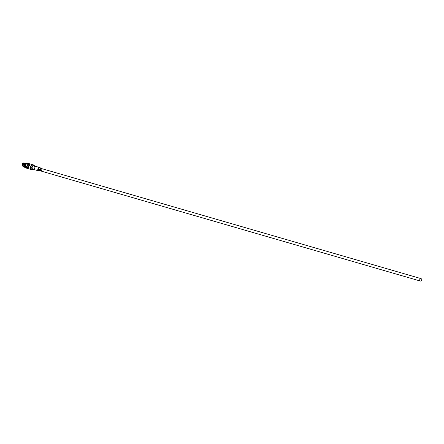 <?xml version="1.0" encoding="UTF-8"?>
<svg xmlns="http://www.w3.org/2000/svg" width="444" height="444" viewBox="0 0 444 444"><rect width="100%" height="100%" fill="white"/><g stroke="black" fill="none" stroke-linecap="round" stroke-linejoin="round"><path stroke-width="0.33" stroke-dasharray="2.22 1.67" d="M26.507 168.143A2.525 2.048 106.2 0 0 29.138 165.584A2.525 2.048 106.2 0 0 27.911 163.309M27.067 168.309A2.525 2.048 106.2 0 0 29.704 165.745A2.525 2.048 106.2 0 0 28.472 163.47M39.155 169.68L39.155 169.68A1.254 1.016 -73.8 0 1 39.216 169.203L39.211 169.197M39.028 169.63L38.634 169.503A1.254 1.016 -73.8 0 1 38.695 169.053L38.689 169.047M39.938 170.091L39.949 170.096A1.254 1.016 -73.8 0 1 39.949 169.619L39.938 169.619M39.427 169.947L39.427 169.947A1.254 1.016 -73.8 0 1 39.422 169.491L39.416 169.491M40.704 170.13L40.704 170.13A1.254 1.016 -73.8 0 1 40.72 169.841L40.648 169.619M40.582 170.085L40.199 169.958A1.254 1.016 -73.8 0 1 40.304 169.364L40.781 169.486A1.254 1.016 -73.8 0 1 40.887 169.303L40.876 169.303M41.47 170.357L41.481 170.357A1.254 1.016 -73.8 0 1 41.542 169.874L41.531 169.874M41.353 170.307L40.959 170.18A1.254 1.016 -73.8 0 1 41.02 169.725L41.015 169.725M41.742 170.618L41.753 170.618A1.254 1.016 -73.8 0 1 41.797 169.947L41.786 169.947M24.681 165.312L25.025 165.396A1.565 1.271 106.2 0 0 25.197 164.707A1.565 1.271 106.2 0 0 25.108 164.03L25.158 164.075A1.526 1.238 -73.8 0 1 25.197 164.191A1.504 1.221 106.2 0 0 25.164 164.091L24.548 164.041L25.025 163.847A1.776 1.443 -73.8 0 1 25.136 164.63A1.776 1.443 -73.8 0 1 24.931 165.423L24.681 165.312A1.626 1.321 106.2 0 0 24.864 164.591A1.626 1.321 106.2 0 0 24.764 163.886M24.476 165.179A1.338 1.082 106.2 0 0 24.548 164.041M25.236 165.523L25.042 165.468A1.82 1.476 106.2 0 0 25.253 164.652A1.82 1.476 106.2 0 0 25.142 163.853L25.33 163.908A1.82 1.476 -73.8 0 1 25.447 164.707A1.82 1.476 -73.8 0 1 25.236 165.523L25.291 165.529A1.776 1.443 106.2 0 0 25.436 164.102A1.759 1.426 -73.8 0 1 25.497 164.741A1.759 1.426 -73.8 0 1 25.297 165.529L25.291 165.529M24.076 166.517L24.853 166.139A1.759 1.426 -73.8 0 0 25.203 165.706L25.142 165.701A1.82 1.476 -73.8 0 1 23.915 166.567L24.004 166.55A1.776 1.443 106.2 0 0 24.842 166.15A1.776 1.443 106.2 0 0 25.197 165.706L26.462 166.056L25.352 165.534A1.715 1.393 106.2 0 0 25.552 164.768A1.715 1.393 106.2 0 0 25.447 164.014L25.391 163.969A1.759 1.426 -73.8 0 1 25.441 164.114A1.776 1.443 106.2 0 0 25.386 163.953L26.651 164.363L25.314 163.786A1.776 1.443 106.2 0 0 24.864 163.259M22.361 163.997L22.933 164.197A1.504 1.221 106.2 0 0 22.766 164.857A1.504 1.221 106.2 0 0 22.855 165.507L22.971 165.507A1.465 1.188 -73.8 0 1 22.888 164.879A1.465 1.188 -73.8 0 1 23.049 164.241L24.143 164.352M27.323 165.279A1.715 1.393 106.2 0 0 26.379 163.697A1.715 1.393 106.2 0 0 24.487 165.412A1.715 1.393 106.2 0 0 25.425 167A1.715 1.393 106.2 0 0 27.323 165.279M27.584 165.296A1.948 1.582 106.2 0 0 26.518 163.497A1.948 1.582 106.2 0 0 24.37 165.446A1.948 1.582 106.2 0 0 25.436 167.238A1.948 1.582 106.2 0 0 27.584 165.296M28.732 165.623A1.948 1.582 106.2 0 0 28.188 164.13A1.948 1.582 106.2 0 0 27.667 163.83A1.948 1.582 106.2 0 0 25.519 165.779A1.948 1.582 106.2 0 0 26.579 167.571A1.948 1.582 106.2 0 0 27.184 167.599A1.948 1.582 106.2 0 0 28.732 165.623M25.408 165.756A1.987 1.61 106.2 0 0 26.49 167.582A1.987 1.61 106.2 0 0 27.106 167.616A1.987 1.61 106.2 0 0 28.682 165.601A1.987 1.61 106.2 0 0 28.133 164.075A1.987 1.61 106.2 0 0 27.595 163.769A1.987 1.61 106.2 0 0 25.408 165.756M24.154 165.39A1.987 1.61 106.2 0 0 25.236 167.222A1.987 1.61 106.2 0 0 27.428 165.235A1.987 1.61 106.2 0 0 26.34 163.409A1.987 1.61 106.2 0 0 24.154 165.39M24.537 166.461A2.325 1.887 106.2 0 0 25.708 167.71L25.142 167.549A2.325 1.887 106.2 0 0 25.142 167.549A2.325 1.887 106.2 0 0 27.706 165.224A2.325 1.887 106.2 0 0 26.435 163.081A2.325 1.887 106.2 0 0 26.429 163.081M25.708 167.71A2.325 1.887 106.2 0 0 28.277 165.39A2.325 1.887 106.2 0 0 27.006 163.248A2.325 1.887 106.2 0 0 25.347 163.675M25.974 167.993A2.525 2.048 106.2 0 0 28.638 165.44A2.525 2.048 106.2 0 0 27.378 163.148M26.224 168.065A2.525 2.048 106.2 0 0 28.882 165.507A2.525 2.048 106.2 0 0 27.628 163.22M26.79 168.232A2.525 2.048 106.2 0 0 29.448 165.673A2.525 2.048 106.2 0 0 28.194 163.386M24.181 163.314L23.682 163.342L23.859 162.942A1.776 1.443 -73.8 0 1 24.953 163.681L24.476 163.869L25.092 163.925A1.504 1.221 106.2 0 0 24.181 163.314L24.265 163.375A1.465 1.188 -73.8 0 1 24.503 163.414A1.465 1.188 -73.8 0 1 25.147 163.969L26.651 164.363L25.219 164.136A1.465 1.188 -73.8 0 1 25.302 164.768A1.465 1.188 -73.8 0 1 25.142 165.407L26.385 165.767L25.047 165.584A0.455 0.366 106.2 0 0 25.319 164.707A0.455 0.366 106.2 0 0 25.069 165.579A1.465 1.188 -73.8 0 1 24.093 166.261L25.33 166.622L23.926 166.267A1.465 1.188 -73.8 0 1 23.687 166.228A1.465 1.188 -73.8 0 1 23.044 165.679L24.281 166.039L22.971 165.507M25.008 163.337L25.524 163.486L24.947 163.375M23.144 164.064A1.465 1.188 -73.8 0 1 24.098 163.386L25.341 163.747L25.524 163.486L24.265 163.375M24.209 164.308L24.287 164.602L24.209 164.308M23.898 165.967L24.281 166.039L23.926 166.123M23.921 166.522L23.654 166.483A1.715 1.393 106.2 0 0 23.948 166.528L25.33 166.622L24.004 166.55M24.692 165.407A1.465 1.188 106.2 0 0 25.497 166.755A1.465 1.188 106.2 0 0 27.112 165.29A1.465 1.188 106.2 0 0 26.313 163.941A1.465 1.188 106.2 0 0 24.692 165.407M24.22 164.78L23.76 164.802L24.22 164.78M25.452 165.14L24.992 165.162L25.452 165.14M25.547 165.135A0.394 0.316 106.2 0 0 24.897 165.162A0.455 0.366 106.2 0 0 25.635 165.14A0.455 0.366 106.2 0 0 24.881 165.179A0.394 0.316 106.2 0 0 25.547 165.135M24.359 165.179A1.01 0.821 106.2 0 0 26.03 165.101A1.01 0.821 106.2 0 0 24.359 165.179M22.827 164.735A1.01 0.821 106.2 0 0 24.498 164.657A1.01 0.821 106.2 0 0 22.827 164.735M22.833 164.108A1.232 0.999 106.2 0 0 23.26 165.862A1.232 0.999 106.2 0 0 23.948 163.497A1.232 0.999 106.2 0 0 22.916 163.975M24.742 165.401A1.404 1.138 -73.8 0 1 27.062 165.29A1.404 1.138 -73.8 0 1 24.742 165.401M40.582 168.287A1.77 1.432 -73.8 0 1 40.726 169.153A1.77 1.432 -73.8 0 1 39.882 170.718M38.917 170.435A1.265 1.027 106.2 0 0 39.621 168.01M23.915 165.057L25.086 165.401A1.504 1.221 106.2 0 0 25.203 164.202A1.526 1.238 -73.8 0 1 25.247 164.735A1.526 1.238 -73.8 0 1 25.08 165.401L25.025 165.396M24.947 165.645L24.836 165.601A1.776 1.443 -73.8 0 1 23.643 166.445L23.726 166.511A1.82 1.476 106.2 0 0 24.947 165.645L25.142 165.701M24.986 165.579A1.526 1.238 -73.8 0 1 24.686 165.945A1.504 1.221 106.2 0 0 24.992 165.579L24.387 165.357L24.836 165.601M25.086 163.897L24.342 163.264A1.565 1.271 106.2 0 1 25.031 163.858L24.503 163.414L26.313 163.941M24.953 163.681L25.069 163.681A1.82 1.476 106.2 0 0 24.353 163.009M24.886 163.264A1.82 1.476 -73.8 0 1 25.258 163.736L25.069 163.681M25.314 163.786L24.448 163.031M25.325 163.808L24.614 163.187A1.715 1.393 106.2 0 1 25.375 163.847L25.319 163.803A1.759 1.426 -73.8 0 0 24.82 163.242M22.855 165.507L22.311 165.551M22.672 164.102A1.565 1.271 -73.8 0 0 22.589 165.473L22.533 165.429A1.526 1.238 106.2 0 1 22.5 165.312L22.539 165.429M23.044 165.679L22.927 165.673A1.504 1.221 106.2 0 0 23.837 166.284L23.354 165.973L23.477 166.456A1.776 1.443 -73.8 0 1 22.722 166.161M22.777 165.673A1.565 1.271 106.2 0 0 23.471 166.272A1.565 1.271 106.2 0 0 23.726 166.311L23.815 166.295A1.526 1.238 -73.8 0 1 22.894 165.679L22.927 165.673M23.615 166.278A1.565 1.271 -73.8 0 1 23.354 166.239A1.565 1.271 -73.8 0 1 22.661 165.64L22.694 165.651A1.338 1.082 106.2 0 1 22.566 165.44L22.611 165.595A1.526 1.238 106.2 0 0 23.532 166.217M23.338 166.261A1.626 1.321 106.2 0 1 22.35 165.595L22.566 165.44M23.343 166.494A1.82 1.476 106.2 0 0 23.56 166.517L23.748 166.572M24.093 166.261L24.004 166.278A1.504 1.221 106.2 0 0 24.698 165.934A1.526 1.238 -73.8 0 1 23.982 166.289L24.093 166.261M23.643 166.445L23.521 165.967L23.893 166.306A1.565 1.271 106.2 0 0 24.931 165.573M25.258 165.712A1.715 1.393 106.2 0 1 24.115 166.522L24.026 166.533A1.759 1.426 -73.8 0 0 24.853 166.139L23.954 166.567M23.943 163.187L24.226 163.231A1.565 1.271 -73.8 0 0 23.97 163.192L23.882 163.203A1.526 1.238 106.2 0 1 24.803 163.825M24.098 163.386L24.015 163.32A1.504 1.221 106.2 0 0 23.027 164.019M23.654 162.959A1.776 1.443 -73.8 0 1 23.693 162.954L23.515 163.348L23.998 163.298A1.526 1.238 -73.8 0 0 22.994 164.003M23.76 163.192L23.01 163.559A1.526 1.238 106.2 0 1 23.715 163.214L23.804 163.198A1.565 1.271 -73.8 0 0 22.766 163.93M23.532 163.059A1.626 1.321 106.2 0 0 22.816 163.392M23.515 163.348A1.338 1.082 106.2 0 0 22.655 163.958M24.692 163.719A1.626 1.321 106.2 0 0 23.704 163.053M24.476 163.869A1.338 1.082 106.2 0 0 23.682 163.342M22.711 165.656A1.338 1.082 106.2 0 0 23.354 165.973M22.561 164.13A1.338 1.082 106.2 0 0 22.494 165.273M23.504 166.25A1.626 1.321 106.2 0 0 24.587 165.49M23.521 165.967A1.338 1.082 106.2 0 0 24.387 165.357M24.792 165.323A1.526 1.238 106.2 0 0 24.964 164.652A1.526 1.238 106.2 0 0 24.875 163.991M24.992 163.997A1.565 1.271 -73.8 0 1 25.08 164.674A1.565 1.271 -73.8 0 1 24.908 165.362M22.822 165.512A1.526 1.238 -73.8 0 1 22.733 164.852A1.526 1.238 -73.8 0 1 22.899 164.18M34.022 165.329A2.525 2.048 -73.8 0 1 34.615 167.172A2.525 2.048 -73.8 0 1 32.751 169.702M34.332 165.951A1.904 1.543 -73.8 0 1 34.793 166.739A1.904 1.543 -73.8 0 1 34.86 167.416A1.904 1.543 -73.8 0 1 34.16 168.931L33.583 169.414A2.392 1.937 106.2 0 0 33.911 169.158A2.392 1.937 106.2 0 0 34.787 167.26A2.392 1.937 106.2 0 0 34.71 166.411A2.392 1.937 106.2 0 0 34.56 166.017M33.344 169.347A1.904 1.543 -73.8 0 0 34.16 168.931L33.084 169.269A1.77 1.432 106.2 0 0 35.032 167.505A1.77 1.432 106.2 0 0 34.066 165.873L34.793 166.739L34.565 166.017M22.91 163.647L23.01 163.559A1.526 1.238 106.2 0 0 22.711 163.925M23.915 163.231A1.565 1.271 106.2 0 0 22.883 163.964M24.081 163.226A1.565 1.271 106.2 0 1 24.342 163.264L24.226 163.231A1.565 1.271 -73.8 0 1 24.92 163.825M24.165 163.287A1.526 1.238 -73.8 0 1 25.086 163.908M22.616 164.097A1.526 1.238 106.2 0 0 22.5 165.312L22.466 165.185M22.788 164.136A1.565 1.271 106.2 0 0 22.705 165.507M23.699 166.206A1.526 1.238 106.2 0 0 24.698 165.495M24.814 165.54A1.565 1.271 -73.8 0 1 23.782 166.272M25.003 165.762C25.158 164.13 26.024 163.331 27.589 163.353L28.849 165.523C28.688 167.155 27.828 167.96 26.263 167.932L25.003 165.762M25.569 165.928C25.73 164.297 26.59 163.492 28.155 163.52L29.415 165.69C29.26 167.321 28.394 168.121 26.829 168.098L25.569 165.928M26.518 163.497L27.667 163.83M25.236 167.222L26.49 167.582M26.435 163.081L27.006 163.248M25.047 163.309L26.379 163.697M23.898 166.261L25.497 166.755M24.07 164.524L25.302 164.885M23.382 165.668L24.914 166.112M23.948 163.497L26.229 163.98M23.26 165.862L25.447 166.672M23.943 163.725L25.475 164.169M24.093 166.611L25.425 167M26.34 163.409L27.595 163.769M25.436 167.238L26.579 167.571M23.754 166.317L22.611 165.606"/><path stroke-width="0.67" d="M27.911 163.309A2.525 2.048 106.2 0 0 27.756 163.253A2.525 2.048 106.2 0 0 24.969 165.779A2.525 2.048 106.2 0 0 26.351 168.104A2.525 2.048 106.2 0 0 26.507 168.143M28.472 163.47A2.525 2.048 106.2 0 0 28.322 163.42A2.525 2.048 106.2 0 0 25.536 165.945A2.525 2.048 106.2 0 0 26.918 168.27A2.525 2.048 106.2 0 0 27.067 168.309M39.028 169.63L39.033 169.619A1.254 1.016 -73.8 0 1 39.1 169.17L39.089 169.164A1.265 1.027 -73.8 0 0 39.028 169.625L38.628 169.508A1.265 1.027 -73.8 0 1 38.689 169.047L38.567 169.014A1.265 1.027 -73.8 0 0 38.511 169.353A1.254 1.016 -73.8 0 1 38.578 169.014L38.689 169.047M38.645 169.719L38.506 169.497A1.254 1.016 -73.8 0 1 38.517 169.353A1.265 1.027 -73.8 0 0 38.506 169.497L39.155 169.68A1.265 1.027 -73.8 0 1 39.211 169.197M39.871 169.392L39.455 169.269L39.938 169.619A1.265 1.027 -73.8 0 0 39.943 170.096L39.821 170.063A1.254 1.016 -73.8 0 1 39.827 169.608L39.816 169.608A1.265 1.027 -73.8 0 0 39.821 170.063L39.938 170.091M39.311 169.908L39.311 169.908A1.254 1.016 -73.8 0 1 39.3 169.43L39.3 169.43M40.065 169.947L40.054 169.947A1.265 1.027 -73.8 0 1 40.06 169.802A1.254 1.016 -73.8 0 0 40.065 169.947L40.704 170.13A1.265 1.027 -73.8 0 1 40.715 169.841L40.315 169.519A1.254 1.016 -73.8 0 0 40.265 169.725L40.604 169.824A1.265 1.027 -73.8 0 0 40.587 170.074L40.593 170.085A1.254 1.016 -73.8 0 1 40.615 169.841L40.615 169.841M41.353 170.307L41.342 170.307A1.254 1.016 -73.8 0 1 41.42 169.841L41.414 169.841A1.265 1.027 -73.8 0 0 41.353 170.296L40.959 170.196A1.265 1.027 -73.8 0 1 41.015 169.725L40.892 169.686A1.265 1.027 -73.8 0 0 40.831 170.174L41.481 170.357M41.381 170.518L40.837 170.169A1.254 1.016 -73.8 0 1 40.904 169.691L41.015 169.725M41.47 170.357A1.265 1.027 -73.8 0 1 41.531 169.874L41.42 169.841M41.786 169.947L41.786 169.947A1.265 1.027 -73.8 0 0 41.747 170.624L41.625 170.585A1.254 1.016 -73.8 0 1 41.675 169.913L41.669 169.913A1.265 1.027 -73.8 0 0 41.625 170.585L41.742 170.618M22.672 165.656L22.555 165.651A1.82 1.476 -73.8 0 1 22.444 164.852A1.82 1.476 -73.8 0 1 22.655 164.03L22.766 164.075A1.776 1.443 106.2 0 0 22.561 164.874A1.776 1.443 106.2 0 0 22.672 165.656L23.898 165.967M22.405 163.969L22.461 163.98A1.82 1.476 106.2 0 0 22.25 164.796A1.82 1.476 106.2 0 0 22.361 165.595L22.311 165.551A1.776 1.443 -73.8 0 1 22.261 165.401A1.776 1.443 -73.8 0 1 22.2 164.768A1.776 1.443 -73.8 0 1 22.405 163.969L22.361 163.997A1.626 1.321 106.2 0 0 22.233 165.296A1.626 1.321 106.2 0 0 22.25 165.346M22.555 165.651L22.233 165.296M26.429 163.081A2.325 1.887 106.2 0 0 23.871 165.407A2.325 1.887 106.2 0 0 25.136 167.543M25.347 163.675A2.325 1.887 106.2 0 0 25.297 163.719A2.325 1.887 106.2 0 0 24.442 165.568A2.325 1.887 106.2 0 0 24.52 166.395A2.325 1.887 106.2 0 0 24.537 166.461M27.378 163.148A2.525 2.048 106.2 0 0 27.256 163.109A2.525 2.048 106.2 0 0 25.397 163.625A2.525 2.048 106.2 0 0 24.47 165.634A2.525 2.048 106.2 0 0 24.559 166.533A2.525 2.048 106.2 0 0 25.852 167.96A2.525 2.048 106.2 0 0 25.974 167.993M27.628 163.22A2.525 2.048 106.2 0 0 27.5 163.181A2.525 2.048 106.2 0 0 24.714 165.706A2.525 2.048 106.2 0 0 26.096 168.032A2.525 2.048 106.2 0 0 26.224 168.065M28.194 163.386A2.525 2.048 106.2 0 0 28.066 163.348A2.525 2.048 106.2 0 0 25.28 165.867A2.525 2.048 106.2 0 0 26.662 168.198A2.525 2.048 106.2 0 0 26.79 168.232M24.864 163.259A1.776 1.443 106.2 0 0 24.22 163.048L25.008 163.337M24.947 163.375L24.054 163.059A1.776 1.443 106.2 0 0 22.86 163.903L24.176 164.297M24.093 164.474L22.766 164.075M39.882 170.718A1.77 1.432 -73.8 0 1 38.778 170.923A1.77 1.432 -73.8 0 1 37.807 169.292A1.77 1.432 -73.8 0 1 39.76 167.527A1.77 1.432 -73.8 0 1 40.582 168.287M419.713 279.909A1.265 1.027 -73.8 0 1 421.8 279.814A1.265 1.027 -73.8 0 1 419.713 279.909M421.112 278.649L39.621 168.01A1.265 1.027 106.2 0 0 38.917 170.435L420.407 281.074M40.06 169.802A1.265 1.027 -73.8 0 1 40.176 169.297L40.188 169.303A1.254 1.016 -73.8 0 0 40.065 169.802M40.876 169.297L40.376 169.153L40.876 169.303A1.265 1.027 -73.8 0 0 40.781 169.486L40.299 169.364A1.265 1.027 -73.8 0 0 40.188 169.958L40.582 170.085M40.598 169.824L40.26 169.725A1.265 1.027 -73.8 0 1 40.304 169.519L40.648 169.619M40.615 170.291L40.054 169.947M39.422 169.947A1.265 1.027 -73.8 0 1 39.416 169.491L39.81 169.591M39.3 169.913A1.265 1.027 -73.8 0 1 39.311 169.43M39.066 169.841L38.639 169.719M39.416 169.491L39.821 169.597M22.35 165.595L22.439 165.762A1.82 1.476 106.2 0 0 23.243 166.472A1.82 1.476 106.2 0 0 23.343 166.494M22.722 166.161A1.776 1.443 -73.8 0 1 22.389 165.734L22.744 165.823A1.776 1.443 106.2 0 0 23.837 166.556L23.859 166.544A1.759 1.426 -73.8 0 1 22.777 165.817L22.744 165.823M23.926 166.123L22.777 165.817M22.86 163.903L22.749 163.858A1.82 1.476 -73.8 0 1 23.97 162.992L23.776 162.937A1.82 1.476 106.2 0 0 22.555 163.803L22.749 163.858M22.555 163.803L22.5 163.797A1.776 1.443 -73.8 0 1 22.855 163.353A1.776 1.443 -73.8 0 1 23.654 162.959M24.143 164.352L22.5 163.797M23.748 166.572L23.748 166.572A1.82 1.476 -73.8 0 1 23.438 166.528A1.82 1.476 -73.8 0 1 22.627 165.817M24.22 163.048L24.137 162.987A1.82 1.476 -73.8 0 1 24.448 163.031A1.82 1.476 -73.8 0 1 24.886 163.264M24.353 163.009A1.82 1.476 106.2 0 0 24.259 162.976A1.82 1.476 106.2 0 0 23.943 162.931L24.137 162.987M22.816 163.392A1.626 1.321 106.2 0 0 22.777 163.425A1.626 1.321 106.2 0 0 22.455 163.819M22.705 165.651A1.759 1.426 -73.8 0 1 22.6 164.879A1.759 1.426 -73.8 0 1 22.799 164.091M22.91 164.136A1.715 1.393 106.2 0 0 22.716 164.902A1.715 1.393 106.2 0 0 22.822 165.651M25.047 163.309L24.614 163.187A1.715 1.393 106.2 0 0 24.32 163.137M24.154 163.148A1.715 1.393 106.2 0 0 23.005 163.958M32.751 169.702A2.525 2.048 -73.8 0 1 31.829 169.697A2.525 2.048 -73.8 0 1 30.447 167.366A2.525 2.048 -73.8 0 1 33.239 164.846A2.525 2.048 -73.8 0 1 34.022 165.329M34.56 166.017A2.392 1.937 106.2 0 0 32.406 165.113A2.392 1.937 106.2 0 0 30.841 167.444A2.392 1.937 106.2 0 0 33.578 169.414M39.76 167.527L34.066 165.873A1.77 1.432 106.2 0 0 32.112 167.638A1.77 1.432 106.2 0 0 33.084 169.269L38.778 170.923M33.344 169.347A1.904 1.543 -73.8 0 1 31.718 167.566A1.904 1.543 -73.8 0 1 32.695 165.84A1.904 1.543 -73.8 0 1 34.332 165.951M22.894 163.914A1.759 1.426 -73.8 0 1 24.07 163.081M22.894 165.823A1.715 1.393 106.2 0 0 23.654 166.483L24.093 166.611M24.237 163.076A1.759 1.426 -73.8 0 1 24.82 163.242M27.756 163.253L28.066 163.348M28.322 163.42L33.239 164.846L34.71 166.411M33.911 169.158L31.829 169.697L26.918 168.27M23.737 162.931L22.777 163.425M26.351 168.104L26.662 168.198M23.921 162.926L24.908 163.27M22.383 165.729L23.776 166.578"/></g></svg>
